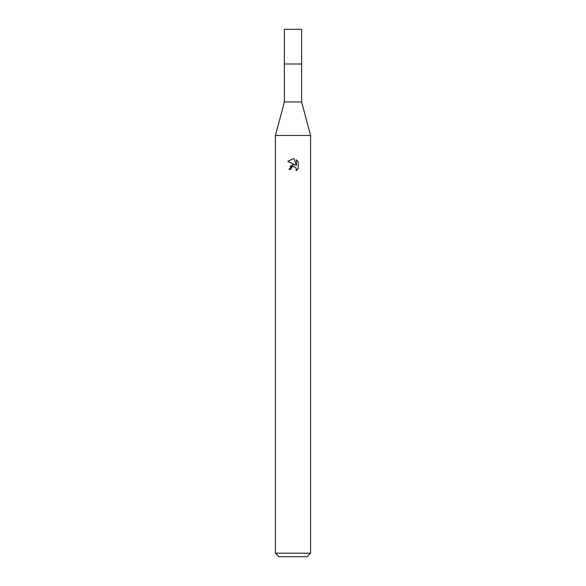 <?xml version="1.0" encoding="UTF-8"?>
<svg xmlns="http://www.w3.org/2000/svg" width="586" height="586" viewBox="0 0 586 586"><rect width="100%" height="100%" fill="white"/><g stroke="black" fill="none" stroke-linecap="round" stroke-linejoin="round"><path stroke-width="0.88" d="M301.614 101.964L284.386 101.964L284.378 63.991L301.622 63.991L301.614 101.964L310.58 135.483L310.58 553.184L275.42 553.184L278.936 556.7L307.064 556.7L310.58 553.184M284.386 101.964L275.42 135.483L310.58 135.483M290.803 169.405L291.103 168.131L290.803 169.405L288.957 169.405L293 164.783L295.241 165.054L287.777 161.377L293 158.799L294.135 158.923L296.413 165.486L296.413 159.868L298.223 161.699L298.223 168.629L296.12 170.643L296.208 168.314L294.685 166.79L293 166.644L293.85 166.585M295.93 167.808L296.421 169.383L296.12 170.643L298.223 168.629M295.241 165.054L294.311 164.805M293.015 164.783L289.945 166.512M292.56 166.783L291.103 168.131M298.223 161.699L296.413 159.868M294.135 158.923L293.117 158.806M293 158.799L287.777 161.377M284.371 63.991L284.386 29.3L301.614 29.3L301.629 63.991L284.371 63.991M275.42 135.483L275.42 553.184"/></g></svg>
